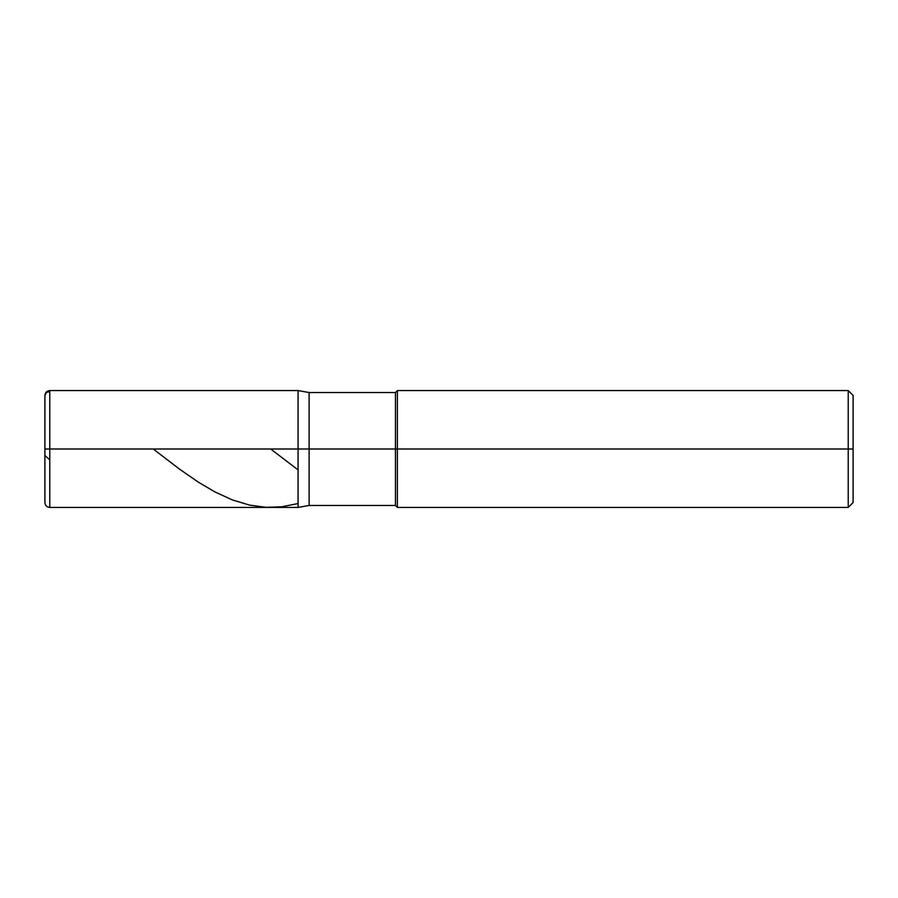 <?xml version="1.0" encoding="UTF-8"?>
<svg xmlns="http://www.w3.org/2000/svg" width="898" height="898" viewBox="0 0 898 898"><rect width="100%" height="100%" fill="white"/><g stroke="black" fill="none" stroke-linecap="round" stroke-linejoin="round"><path stroke-width="1.35" d="M49.772 449L49.772 507.426L49.772 449L49.772 507.426L49.772 449L298.069 449L298.069 507.426L298.069 390.574L298.069 507.426L298.069 390.574L298.069 449L49.772 449L49.772 390.574L49.772 449L49.772 390.574L49.772 449L44.9 449L44.9 502.554L44.9 449L49.772 449M44.9 449L44.9 395.446L44.9 455.477L49.772 459.877M309.114 449L309.114 505.473L309.114 449L298.069 449L309.114 449L309.114 505.473L309.114 449L395.446 449L395.446 505.473L395.446 449L395.446 505.473L395.446 449L397.387 449L397.387 507.426L397.387 449L397.387 507.426L397.387 449L848.228 449L848.228 507.426L848.228 390.574L848.228 449L848.228 390.574L848.228 449L853.1 449L853.1 502.554L853.1 395.446L853.1 449L397.387 449L397.387 390.574L397.387 449L397.387 390.574L397.387 449L395.446 449L395.446 392.527L395.446 449L395.446 392.527L395.446 449L309.114 449L309.114 392.527L309.114 449M44.9 448.921L44.911 395.58L46.415 392.482L49.772 391.595M153.232 449L179.735 469.284L198.166 482.035L214.656 491.778L232.111 499.827L249.577 505.114L266.066 507.314L281.579 506.809L298.069 503.554M270.691 449L298.069 469.912M853.1 502.554L848.228 507.426L397.387 507.426L395.446 505.473L309.114 505.473L298.069 507.426L49.772 507.426C46.808 507.134 45.192 505.518 44.9 502.554M853.1 395.446L848.228 390.574L397.387 390.574L395.446 392.527L309.114 392.527L298.069 390.574L49.772 390.574C46.808 390.866 45.192 392.482 44.9 395.446"/></g></svg>
